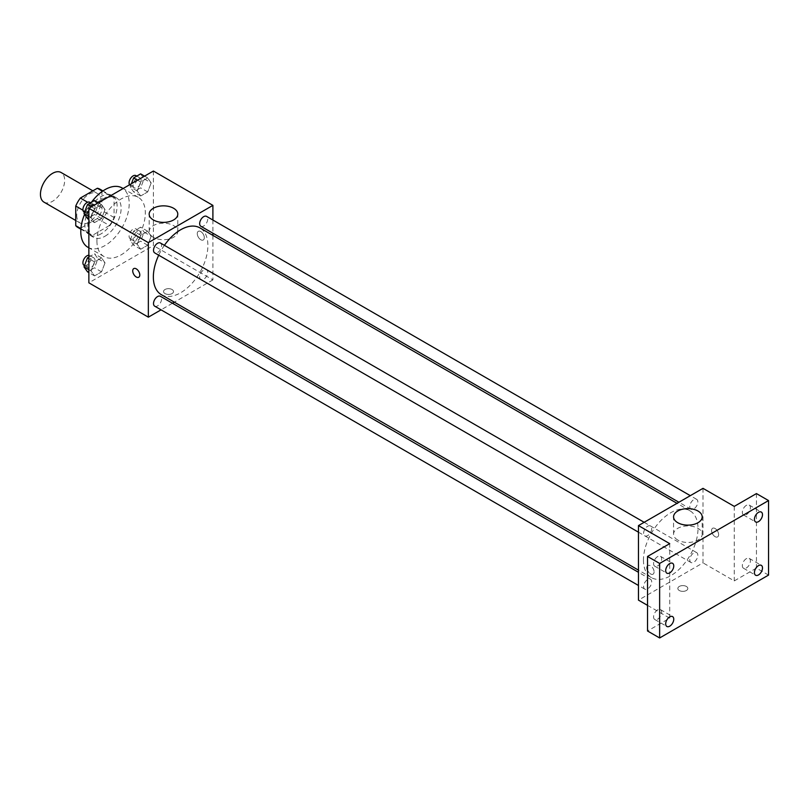 <?xml version="1.0" encoding="UTF-8"?>
<svg xmlns="http://www.w3.org/2000/svg" width="809" height="809" viewBox="0 0 809 809"><rect width="100%" height="100%" fill="white"/><g stroke="black" fill="none" stroke-linecap="round" stroke-linejoin="round"><path stroke-width="0.61" stroke-dasharray="4.04 3.03" d="M43.999 202.149A17.11 9.88 120 0 0 61.11 192.269A17.11 9.88 120 0 0 61.11 172.509M76.754 215.275A17.11 9.88 120 0 0 80.303 223.112A17.11 9.88 120 0 0 97.414 213.232A17.11 9.88 120 0 0 97.414 193.472A17.11 9.88 120 0 0 84.227 198.053A17.11 9.88 120 0 0 76.754 215.275M101.964 190.914L101.964 210.522A22.086 12.752 120 0 1 97.343 218.531L109.448 225.519A22.086 12.752 120 0 0 114.069 217.51L114.069 197.902L101.964 190.914A22.086 12.752 120 0 0 99.901 189.164M97.343 218.531L80.364 228.33A22.086 12.752 120 0 1 77.816 227.42M109.448 225.519L92.469 235.318L80.364 228.33M80.91 228.644L87.847 232.648L87.847 213.04L82.973 210.229M87.847 232.648A22.086 12.752 120 0 0 89.91 234.408A22.086 12.752 120 0 0 92.469 235.318M114.069 197.902A22.086 12.752 120 0 0 112.006 196.152A22.086 12.752 120 0 0 109.448 195.242L102.51 191.237M87.847 213.04A22.086 12.752 120 0 1 92.469 205.041L109.448 195.242M100.953 233.912A22.814 13.177 -60 0 1 89.546 235.035A22.814 13.177 -60 0 1 89.546 208.692A22.814 13.177 -60 0 1 112.37 195.515A22.814 13.177 -60 0 1 115.859 213.798A22.814 13.177 -60 0 1 100.953 233.912M104.988 236.238A22.814 13.177 120 0 0 119.894 216.134A22.814 13.177 120 0 0 116.405 197.841A22.814 13.177 120 0 0 98.819 203.959A22.814 13.177 120 0 0 88.859 226.924A22.814 13.177 120 0 0 93.581 237.371A22.814 13.177 120 0 0 104.988 236.238M92.469 205.041L87.594 202.23M114.069 217.51L101.964 210.522M87.878 247.251A34.231 19.76 120 0 0 122.108 227.491A34.231 19.76 120 0 0 122.108 187.961M91.427 202.28A34.231 19.76 120 0 0 84.581 214.375M96.918 240.9A34.231 19.76 120 0 0 104.007 256.564A34.231 19.76 120 0 0 138.238 236.804A34.231 19.76 120 0 0 138.238 197.285A34.231 19.76 120 0 0 111.864 206.447A34.231 19.76 120 0 0 96.918 240.9M151.182 236.208L147.693 245.218L140.705 249.243L137.217 244.278L140.705 235.277L147.693 231.243L151.182 236.208L147.693 245.218L140.705 249.243L137.217 244.278L140.705 235.277L147.693 231.243L151.182 236.208L144.123 232.132L140.635 241.143L133.647 245.167L130.158 240.202L133.647 231.202L140.635 227.167L144.123 232.132M151.182 182.925L147.693 191.925L140.705 195.96L137.217 190.995L140.705 181.985L147.693 177.95L151.182 182.925L147.693 191.925L140.705 195.96L137.217 190.995L140.705 181.985L147.693 177.95L151.182 182.925L144.123 178.85L140.635 187.85L133.647 191.885L130.158 186.919L131.392 183.734M153.397 171.033L153.397 245.552L88.859 282.816M105.039 262.854L101.55 271.854L94.562 275.889L91.063 270.924L94.562 261.914L101.55 257.879L105.039 262.854L101.55 271.854L94.562 275.889L91.063 270.924L94.562 261.914L101.55 257.879L105.039 262.854L97.98 258.779L94.491 267.779L87.503 271.814M105.039 209.571L101.55 218.572L94.562 222.606L91.063 217.631L94.562 208.631L101.55 204.596L105.039 209.571L101.55 218.572L94.562 222.606L91.063 217.631L94.562 208.631L101.55 204.596L105.039 209.571L97.98 205.496L94.491 214.496L87.503 218.531M212.898 235.379L212.898 279.904L153.397 245.552M212.898 279.904L174.329 302.172M172.448 303.254L161.042 309.837M164.996 293.586A4.996 2.882 0 0 0 170.436 294.213A4.996 2.882 0 0 0 173.51 291.553A4.996 2.882 0 0 0 168.525 288.671A4.996 2.882 0 0 0 163.529 291.553A4.996 2.882 0 0 0 164.996 293.586A4.996 2.882 0 0 0 170.436 294.213A4.996 2.882 0 0 0 173.51 291.543A4.996 2.882 0 0 0 168.525 288.661A4.996 2.882 0 0 0 163.529 291.543A4.996 2.882 0 0 0 164.996 293.586M161.345 294.668A38.559 22.268 120 0 0 199.904 272.411A38.559 22.268 120 0 0 199.904 227.875M164.409 245.319A38.559 22.268 120 0 0 158.706 255.199M212.898 220.028L212.898 233.204M200.844 226.247A5.703 3.297 120 0 0 206.548 222.96A5.703 3.297 120 0 0 206.548 216.367M199.661 276.921A5.703 3.297 120 0 0 200.844 279.54A5.703 3.297 120 0 0 206.548 276.243A5.703 3.297 120 0 0 206.548 269.65A5.703 3.297 120 0 0 202.159 271.187A5.703 3.297 120 0 0 199.661 276.921M154.701 306.176A5.703 3.297 120 0 0 160.404 302.879A5.703 3.297 120 0 0 160.404 296.296M160.404 243.013A5.703 3.297 -60 0 1 161.588 245.623A5.703 3.297 -60 0 1 159.09 251.366A5.703 3.297 -60 0 1 154.701 252.893M197.265 233.619A4.996 2.882 -120 0 0 199.439 238.645A4.996 2.882 -120 0 0 203.292 239.98A4.996 2.882 -120 0 0 203.292 234.216A4.996 2.882 -120 0 0 198.296 231.334A4.996 2.882 -120 0 0 197.265 233.619A4.996 2.882 -120 0 0 199.439 238.645A4.996 2.882 -120 0 0 203.281 239.98A4.996 2.882 -120 0 0 203.281 234.216A4.996 2.882 -120 0 0 198.296 231.334A4.996 2.882 -120 0 0 197.265 233.619M133.758 268.588L133.758 268.598A4.996 2.882 60 0 1 137.611 269.933A4.996 2.882 60 0 1 139.785 274.949A4.996 2.882 60 0 1 138.754 277.234L138.743 277.244M153.366 237.28A14.309 8.262 180 0 1 149.169 231.445A14.309 8.262 180 0 1 163.479 223.183A14.309 8.262 180 0 1 177.788 231.445A14.309 8.262 180 0 1 168.96 239.07A14.309 8.262 180 0 1 153.366 237.28M643.458 559.98A38.559 22.268 120 0 0 651.447 577.626A38.559 22.268 120 0 0 690.016 555.368A38.559 22.268 120 0 0 690.016 510.833A38.559 22.268 120 0 0 660.296 521.168A38.559 22.268 120 0 0 643.458 559.98M651.69 528.58A5.703 3.297 -60 0 1 649.202 534.324A5.703 3.297 -60 0 1 644.803 535.851A5.703 3.297 -60 0 1 644.803 529.268A5.703 3.297 -60 0 1 650.507 525.971A5.703 3.297 -60 0 1 651.69 528.58M689.774 559.889A5.703 3.297 120 0 0 690.947 562.498A5.703 3.297 120 0 0 696.66 559.201A5.703 3.297 120 0 0 696.66 552.618A5.703 3.297 120 0 0 692.261 554.145A5.703 3.297 120 0 0 689.774 559.889M643.62 586.525A5.703 3.297 120 0 0 644.803 589.134A5.703 3.297 120 0 0 650.507 585.847A5.703 3.297 120 0 0 650.507 579.254A5.703 3.297 120 0 0 646.118 580.781A5.703 3.297 120 0 0 643.62 586.525M689.774 506.596A5.703 3.297 120 0 0 690.947 509.205A5.703 3.297 120 0 0 696.66 505.918A5.703 3.297 120 0 0 696.66 499.325A5.703 3.297 120 0 0 692.261 500.862A5.703 3.297 120 0 0 689.774 506.596M703.001 488.343L703.001 562.862L638.463 600.126M768.55 575.088L756.445 568.1L734.259 580.913L703.001 562.862M647.534 605.365L669.721 618.177L647.534 630.99M679.307 590.519A4.996 2.882 0 0 0 684.738 591.146A4.996 2.882 0 0 0 687.822 588.487A4.996 2.882 0 0 0 682.836 585.605A4.996 2.882 0 0 0 677.841 588.487A4.996 2.882 0 0 0 679.307 590.519A4.996 2.882 0 0 0 684.738 591.146A4.996 2.882 0 0 0 687.822 588.477A4.996 2.882 0 0 0 682.836 585.595A4.996 2.882 0 0 0 677.841 588.477A4.996 2.882 0 0 0 679.307 590.519M734.259 506.383L734.259 580.913M711.576 530.552A4.996 2.882 -120 0 0 713.75 535.578A4.996 2.882 -120 0 0 717.593 536.913A4.996 2.882 -120 0 0 717.593 531.149A4.996 2.882 -120 0 0 712.608 528.267A4.996 2.882 -120 0 0 711.576 530.552A4.996 2.882 -120 0 0 713.75 535.578A4.996 2.882 -120 0 0 717.593 536.913A4.996 2.882 -120 0 0 717.593 531.149A4.996 2.882 -120 0 0 712.608 528.267A4.996 2.882 -120 0 0 711.566 530.552M669.721 618.177L669.721 543.648M654.087 571.892A4.996 2.882 60 0 1 653.055 574.178A4.996 2.882 60 0 1 647.534 570.203A4.996 2.882 60 0 0 653.065 574.168L653.055 574.178A4.996 2.882 60 0 0 654.097 571.882A4.996 2.882 60 0 0 651.912 566.866A4.996 2.882 60 0 0 648.07 565.531A4.996 2.882 60 0 1 651.912 566.866A4.996 2.882 60 0 1 654.087 571.892M647.534 566.007A4.996 2.882 60 0 1 648.07 565.531L648.07 565.531A4.996 2.882 60 0 0 647.534 566.007M677.76 540.038A14.309 8.262 180 0 1 673.563 534.193A14.309 8.262 180 0 1 687.872 525.931A14.309 8.262 180 0 1 702.182 534.193A14.309 8.262 180 0 1 693.353 541.828A14.309 8.262 180 0 1 677.76 540.038M746.363 558.645A5.703 3.297 120 0 0 742.642 563.681A5.703 3.297 120 0 0 743.511 568.252A5.703 3.297 120 0 0 749.215 564.955A5.703 3.297 120 0 0 749.215 558.372A5.703 3.297 120 0 0 746.363 558.645M746.363 505.362A5.703 3.297 120 0 0 742.642 510.388A5.703 3.297 120 0 0 743.511 514.959A5.703 3.297 120 0 0 749.215 511.672A5.703 3.297 120 0 0 749.215 505.079A5.703 3.297 120 0 0 746.363 505.362M756.445 493.581L756.445 568.1M657.616 609.885A5.703 3.297 120 0 0 653.894 614.911A5.703 3.297 120 0 0 654.764 619.482A5.703 3.297 120 0 0 660.478 616.185A5.703 3.297 120 0 0 660.478 609.602A5.703 3.297 120 0 0 657.616 609.885M657.616 556.602A5.703 3.297 120 0 0 653.894 561.628A5.703 3.297 120 0 0 654.764 566.199A5.703 3.297 120 0 0 660.478 562.902A5.703 3.297 120 0 0 660.478 556.319A5.703 3.297 120 0 0 657.616 556.602M94.491 200.521L97.98 205.496M86.957 211.857A5.703 3.297 120 0 0 88.141 214.466A5.703 3.297 120 0 0 93.844 211.169A5.703 3.297 120 0 0 93.844 204.586A5.703 3.297 120 0 0 89.445 206.113A5.703 3.297 120 0 0 86.957 211.857M101.55 218.572L94.491 214.496M94.562 222.606L88.859 219.31M91.063 217.631L88.859 216.357M94.562 208.631L91.417 206.811M101.55 204.596L98.395 202.776M84.106 212.14A5.703 3.297 120 0 0 89.809 208.843A5.703 3.297 120 0 0 89.809 202.26M140.635 173.874L144.123 178.85M133.111 185.21A5.703 3.297 120 0 0 134.284 187.819A5.703 3.297 120 0 0 139.997 184.533A5.703 3.297 120 0 0 139.987 177.94A5.703 3.297 120 0 0 135.599 179.467A5.703 3.297 120 0 0 133.111 185.21M147.693 191.925L140.635 187.85M140.705 195.96L133.647 191.885M137.217 190.995L130.158 186.919M140.705 181.985L137.56 180.174M147.693 177.95L144.548 176.14M129.541 184.796A5.703 3.297 120 0 0 130.249 185.494A5.703 3.297 120 0 0 135.963 182.197A5.703 3.297 120 0 0 135.963 175.614M88.859 257.06L94.491 253.804L97.98 258.779M86.957 265.14A5.703 3.297 120 0 0 88.141 267.749A5.703 3.297 120 0 0 93.844 264.462A5.703 3.297 120 0 0 93.844 257.869A5.703 3.297 120 0 0 89.445 259.396A5.703 3.297 120 0 0 86.957 265.14M101.55 271.854L94.491 267.779M94.562 275.889L88.859 272.593M91.063 270.924L88.859 269.64M94.562 261.914L88.859 258.627M101.55 257.879L94.491 253.804M84.106 265.423A5.703 3.297 120 0 0 89.809 262.126A5.703 3.297 120 0 0 89.809 255.543A5.703 3.297 120 0 0 88.859 255.28M133.111 238.493A5.703 3.297 120 0 0 134.284 241.112A5.703 3.297 120 0 0 139.997 237.816A5.703 3.297 120 0 0 139.987 231.232A5.703 3.297 120 0 0 135.599 232.759A5.703 3.297 120 0 0 133.111 238.493M147.693 245.218L140.635 241.143M140.705 249.243L133.647 245.167M137.217 244.278L130.158 240.202M140.705 235.277L133.647 231.202M147.693 231.243L140.635 227.167M129.076 236.167A5.703 3.297 120 0 0 130.249 238.776A5.703 3.297 120 0 0 135.963 235.49A5.703 3.297 120 0 0 135.963 228.896A5.703 3.297 120 0 0 131.564 230.423A5.703 3.297 120 0 0 129.076 236.167M75.743 220.483L80.303 223.112M92.863 190.843L97.414 193.472M116.405 197.841L112.37 195.515M93.581 237.371L89.546 235.035M112.006 196.152L102.965 190.934M89.91 234.408L80.87 229.19M138.238 197.285L123.079 188.527M104.007 256.564L88.859 247.817M177.788 231.445L177.788 214.112M149.169 231.445L149.169 214.112M690.016 510.833L677.022 503.34M651.447 577.626L638.463 570.133M638.463 532.191L644.803 535.851M644.166 522.311L650.507 525.971M696.66 552.618L206.548 269.65M690.947 562.498L200.844 279.54M650.507 579.254L638.463 572.297M644.803 589.134L638.463 585.473M696.66 499.325L690.31 495.664M690.947 509.205L678.903 502.258M702.182 534.193L702.182 516.87M673.563 534.193L673.563 516.87M743.511 568.252L755.616 575.239M749.215 558.372L761.32 565.349M654.764 619.482L666.869 626.469M660.478 609.602L672.572 616.589M654.764 566.199L666.869 573.187M660.478 556.319L672.572 563.307M743.511 514.959L755.616 521.947M749.215 505.079L761.32 512.067M93.844 204.586L90.648 202.735M88.141 214.466L84.48 212.352M139.987 177.94L136.792 176.099M134.284 187.819L130.249 185.494M93.844 257.869L89.809 255.543M88.141 267.749L84.48 265.635M139.987 231.232L135.963 228.896M134.284 241.112L130.249 238.776"/><path stroke-width="1.21" d="M92.863 190.843L61.11 172.509A17.11 9.88 120 0 0 47.923 177.09A17.11 9.88 120 0 0 40.45 194.322A17.11 9.88 120 0 0 43.999 202.149L75.743 220.483M87.594 202.23L80.364 198.053L97.343 188.254A22.086 12.752 120 0 1 99.901 189.164L102.965 190.934M80.91 228.644L75.743 225.66A22.086 12.752 120 0 0 77.816 227.42L80.87 229.19M75.743 225.66L75.743 206.052A22.086 12.752 120 0 1 80.364 198.053M82.973 210.229L75.743 206.052M102.51 191.237L97.343 188.254M84.581 214.375A34.231 19.76 120 0 0 80.789 231.576A34.231 19.76 120 0 0 87.878 247.251L88.859 247.817M123.079 188.527L122.108 187.961A34.231 19.76 120 0 0 91.427 202.28M161.042 309.837L148.35 317.168L88.859 282.816L88.859 208.287L153.397 171.033L212.898 205.375L212.898 220.028M174.329 302.172L172.448 303.254M158.706 255.199A38.559 22.268 120 0 0 153.356 277.012A38.559 22.268 120 0 0 161.345 294.668L638.463 570.133M677.022 503.34L199.904 227.875A38.559 22.268 120 0 0 164.409 245.319M212.898 233.204L212.898 235.379M148.35 317.168L148.35 242.639L212.898 205.375M690.31 495.664L206.548 216.367A5.703 3.297 120 0 0 202.159 217.894A5.703 3.297 120 0 0 199.661 223.638A5.703 3.297 120 0 0 200.844 226.247L678.903 502.258M638.463 572.297L160.404 296.296A5.703 3.297 120 0 0 156.006 297.823A5.703 3.297 120 0 0 153.518 303.567A5.703 3.297 120 0 0 154.701 306.176L638.463 585.473M638.463 532.191L154.701 252.893A5.703 3.297 -60 0 1 154.701 246.3A5.703 3.297 -60 0 1 160.404 243.013L644.166 522.311M148.35 242.639L88.859 208.287M153.366 219.957A14.309 8.262 180 0 1 149.169 214.112A14.309 8.262 180 0 1 163.479 205.85A14.309 8.262 180 0 1 177.788 214.112A14.309 8.262 180 0 1 168.96 221.747A14.309 8.262 180 0 1 153.366 219.957M139.785 274.959A4.996 2.882 60 0 1 138.743 277.244A4.996 2.882 60 0 1 133.758 274.362A4.996 2.882 60 0 1 133.758 268.598A4.996 2.882 60 0 1 137.601 269.933A4.996 2.882 60 0 1 139.785 274.959M138.754 277.234A4.996 2.882 60 0 1 133.758 274.352A4.996 2.882 60 0 1 133.758 268.588M647.534 605.365L638.463 600.126L638.463 525.597L703.001 488.343L734.259 506.383L756.445 493.581L768.55 500.569L768.55 575.088L659.638 637.967L647.534 630.99L647.534 556.461L669.721 543.648L638.463 525.597M659.638 637.967L659.638 563.448L647.534 556.461M659.638 563.448L768.55 500.569M677.76 522.705A14.309 8.262 180 0 1 673.563 516.87A14.309 8.262 180 0 1 687.872 508.608A14.309 8.262 180 0 1 702.182 516.87A14.309 8.262 180 0 1 693.353 524.505A14.309 8.262 180 0 1 677.76 522.705M647.534 570.203A4.996 2.882 60 0 1 647.534 566.007A4.996 2.882 60 0 0 647.534 570.193M758.468 521.663A5.703 3.297 -60 0 1 755.616 521.947A5.703 3.297 -60 0 1 754.736 517.376A5.703 3.297 -60 0 1 758.468 512.35A5.703 3.297 -60 0 1 761.32 512.067A5.703 3.297 -60 0 1 762.189 516.638A5.703 3.297 -60 0 1 758.468 521.663M669.721 572.903A5.703 3.297 -60 0 1 666.869 573.187A5.703 3.297 -60 0 1 665.999 568.616A5.703 3.297 -60 0 1 669.721 563.59A5.703 3.297 -60 0 1 672.572 563.307A5.703 3.297 -60 0 1 673.452 567.878A5.703 3.297 -60 0 1 669.721 572.903M669.721 626.186A5.703 3.297 -60 0 1 666.869 626.469A5.703 3.297 -60 0 1 665.999 621.899A5.703 3.297 -60 0 1 669.721 616.873A5.703 3.297 -60 0 1 672.572 616.589A5.703 3.297 -60 0 1 673.452 621.16A5.703 3.297 -60 0 1 669.721 626.186M758.468 574.956A5.703 3.297 -60 0 1 755.616 575.239A5.703 3.297 -60 0 1 754.736 570.658A5.703 3.297 -60 0 1 758.468 565.633A5.703 3.297 -60 0 1 761.32 565.349A5.703 3.297 -60 0 1 762.189 569.92A5.703 3.297 -60 0 1 758.468 574.956M88.859 219.31L87.503 218.531L84.005 213.556L87.503 204.556L94.491 200.521L98.395 202.776M88.859 216.357L84.005 213.556M91.417 206.811L87.503 204.556M90.648 202.735L89.809 202.26A5.703 3.297 120 0 0 85.42 203.787A5.703 3.297 120 0 0 82.922 209.521A5.703 3.297 120 0 0 84.106 212.14L84.48 212.352M131.392 183.734L133.647 177.909L140.635 173.874L144.548 176.14M137.56 180.174L133.647 177.909M136.792 176.099L135.963 175.614A5.703 3.297 120 0 0 131.564 177.141A5.703 3.297 120 0 0 129.076 182.885A5.703 3.297 120 0 0 129.541 184.796M88.859 272.593L87.503 271.814L84.005 266.849L87.503 257.838L88.859 257.06M88.859 269.64L84.005 266.849M88.859 258.627L87.503 257.838M88.859 255.28A5.703 3.297 120 0 0 82.922 262.814A5.703 3.297 120 0 0 84.106 265.423L84.48 265.635"/></g></svg>
